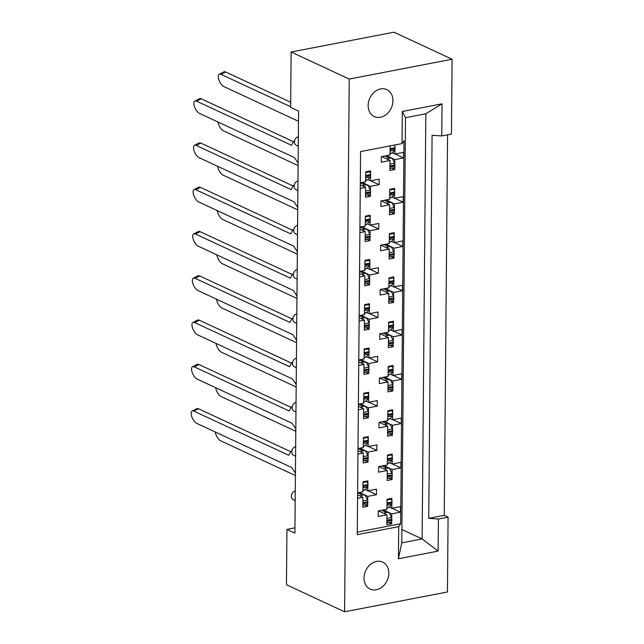 <?xml version="1.0" encoding="UTF-8"?>
<svg xmlns="http://www.w3.org/2000/svg" width="644" height="644" viewBox="0 0 644 644"><rect width="100%" height="100%" fill="white"/><g stroke="black" fill="none" stroke-linecap="round" stroke-linejoin="round"><path stroke-width="0.97" d="M392.945 100.697A14.868 11.793 -65.1 0 1 374.277 116.572A14.868 11.793 -65.1 0 1 368.151 105.479A14.868 11.793 -65.1 0 1 386.819 89.605A14.868 11.793 -65.1 0 1 392.945 100.697M388.815 573.216A14.868 11.793 -65.1 0 1 370.147 589.083A14.868 11.793 -65.1 0 1 364.029 577.99A14.868 11.793 -65.1 0 1 382.697 562.115A14.868 11.793 -65.1 0 1 388.815 573.216M441.752 135.94L451.436 134.073L452.088 59.232L393.959 32.2L291.112 52.019L290.629 107.379L298.583 111.074L294.904 533.111L286.942 529.408L286.459 584.768L344.588 611.8L447.435 591.981L448.087 517.14L438.403 519.008L438.129 551.111L398.419 558.767L398.7 526.655L357.251 534.649L360.592 151.582L402.041 143.596L402.323 111.493L442.026 103.837L441.752 135.94L432.092 135.272L428.743 518.331L438.403 519.008M448.087 517.14L444.239 515.345L447.564 134.821M444.239 515.345L428.743 518.331M362.862 500.927L367.458 500.05L365.615 495.952L364.15 494.834L361.083 495.429L360.745 494.246L357.637 492.805L362.942 491.783L363.031 481.817L367.877 480.883L367.853 483.531M357.597 494.85L362.894 497.313L357.565 498.343M364.609 504.928L367.652 506.345L362.805 507.279L362.894 497.313M367.652 506.345L367.676 503.697M367.7 500.758L367.74 496.379L363.707 494.503M365.156 489.625L367.788 490.849L367.821 486.462M358 448.522L363.329 447.491L363.417 437.534L368.263 436.6L368.239 439.248M357.983 450.567L363.28 453.03L357.951 454.06M364.995 460.645L368.038 462.062L363.192 462.996L363.28 453.03M368.038 462.062L368.062 459.414M368.086 456.475L368.127 452.096L364.093 450.22M365.542 445.342L368.175 446.558L368.207 442.178M365.381 416.362L368.424 417.779L363.578 418.713L363.667 408.747L358.338 409.769M368.424 417.779L368.449 415.13M368.473 412.192L368.513 407.813L364.48 405.937M365.929 401.051L368.561 402.275L368.593 397.895M368.626 394.957L368.65 392.309L363.804 393.243L363.715 403.208L358.386 404.239M358.37 406.284L363.667 408.747M365.768 372.079L368.811 373.488L363.965 374.422L364.053 364.464L358.724 365.486M368.811 373.488L368.835 370.847M368.859 367.909L368.899 363.53L364.866 361.654M366.315 356.768L368.948 357.992L368.98 353.612M369.012 350.674L369.036 348.026L364.19 348.959L364.102 358.925L358.772 359.956L361.904 361.397L362.041 363.522M358.756 362L364.053 364.464M366.154 327.796L369.197 329.205L364.351 330.139L364.44 320.173L359.111 321.203M369.197 329.205L369.221 326.556M369.245 323.626L369.286 319.247L365.253 317.363M366.702 312.485L369.334 313.709L369.366 309.329M369.398 306.391L369.423 303.743L364.576 304.676L364.488 314.642L359.159 315.665M359.143 317.709L364.44 320.173M366.541 283.505L369.584 284.922L364.737 285.856L364.826 275.89L359.497 276.92M369.584 284.922L369.608 282.273M369.632 279.335L369.672 274.956L365.639 273.08M367.088 268.202L369.72 269.425L369.753 265.046M369.785 262.108L369.809 259.46L364.963 260.393L364.874 270.359L359.545 271.382L362.677 272.823L362.814 274.956M359.529 273.426L364.826 275.89M366.927 239.222L369.97 240.639L365.124 241.572L365.212 231.607L359.883 232.637M369.97 240.639L369.994 237.99M370.018 235.052L370.059 230.673L366.025 228.797M367.474 223.919L370.107 225.142L370.147 220.755M370.171 217.825L370.195 215.177L365.349 216.11L365.261 226.068L359.932 227.099M359.916 229.143L365.212 231.607M367.313 194.939L370.356 196.356L365.51 197.289L365.599 187.323L360.27 188.346M370.356 196.356L370.381 193.707M370.405 190.769L370.445 186.39L366.412 184.514M367.861 179.636L370.493 180.851L370.533 176.472M370.558 173.534L370.582 170.893L365.736 171.819L365.647 181.785L360.318 182.816M360.302 184.86L365.599 187.323M298.277 146.252L296.369 145.367A4.645 3.687 -65.1 0 1 294.453 141.897A4.645 3.687 -65.1 0 1 298.357 136.721M295.185 500.525L293.27 499.639A4.645 3.687 -65.1 0 1 291.362 496.17A4.645 3.687 -65.1 0 1 295.266 491.002M295.572 456.242L293.656 455.356A4.645 3.687 -65.1 0 1 291.748 451.887A4.645 3.687 -65.1 0 1 295.652 446.711M295.958 411.959L294.042 411.073A4.645 3.687 -65.1 0 1 292.135 407.604A4.645 3.687 -65.1 0 1 296.039 402.428M296.345 367.676L294.429 366.782A4.645 3.687 -65.1 0 1 292.521 363.321A4.645 3.687 -65.1 0 1 296.425 358.144M296.731 323.393L294.815 322.499A4.645 3.687 -65.1 0 1 292.907 319.038A4.645 3.687 -65.1 0 1 296.812 313.861M297.117 279.11L295.202 278.216A4.645 3.687 -65.1 0 1 293.294 274.747A4.645 3.687 -65.1 0 1 297.198 269.578M297.504 234.819L295.588 233.933A4.645 3.687 -65.1 0 1 293.68 230.463A4.645 3.687 -65.1 0 1 297.584 225.287M297.89 190.535L295.982 189.65A4.645 3.687 -65.1 0 1 294.067 186.18A4.645 3.687 -65.1 0 1 297.971 181.004M378.511 510.885L386.915 514.789L378.197 516.472L378.245 510.934L386.964 509.251L387.052 499.293L391.89 498.359L391.866 501.008M388.63 522.405L391.665 523.822L386.827 524.755L386.915 514.789M391.665 523.822L391.689 521.173M391.721 518.235L391.753 513.856L387.72 511.98M389.177 507.102L391.802 508.325L391.842 503.938M378.897 466.602L387.302 470.506L378.583 472.189L378.632 466.65L387.35 464.968L387.438 455.01L392.277 454.076L392.252 456.725M389.016 478.122L392.051 479.539L387.213 480.472L387.302 470.506M392.051 479.539L392.075 476.89M392.107 473.952L392.14 469.573L388.107 467.697M389.564 462.819L392.188 464.034L392.228 459.655M389.403 433.839L392.438 435.255L387.599 436.189L387.688 426.223L378.97 427.898L379.018 422.367L387.736 420.685L387.825 410.719L392.663 409.785L392.639 412.434M392.438 435.255L392.462 432.607M392.494 429.669L392.526 425.29L388.493 423.414M389.95 418.528L392.574 419.751L392.615 415.372M379.284 422.311L387.688 426.223M389.789 389.556L392.832 390.964L387.986 391.898L388.074 381.94L379.356 383.615L379.405 378.084L388.123 376.402L388.211 366.436L393.049 365.502L393.025 368.151M392.832 390.964L392.848 388.316M392.88 385.386L392.912 381.007L388.879 379.131M390.336 374.245L392.961 375.468L393.001 371.089M379.67 378.028L388.074 381.94M390.175 345.273L393.218 346.681L388.372 347.615L388.461 337.649L379.743 339.332L379.791 333.793L388.509 332.119L388.598 322.153L393.436 321.219L393.412 323.868M393.218 346.681L393.234 344.033M393.267 341.103L393.299 336.715L389.266 334.84M390.723 329.961L393.347 331.185L393.387 326.806M380.057 333.745L388.461 337.649M390.562 300.981L393.605 302.398L388.759 303.332L388.847 293.366L380.129 295.049L380.177 289.51L388.896 287.836L388.984 277.87L393.822 276.936L393.798 279.585M393.605 302.398L393.621 299.75M393.653 296.812L393.685 292.432L389.652 290.557M391.109 285.678L393.734 286.902L393.774 282.515M380.443 289.462L388.847 293.366M390.948 256.698L393.991 258.115L389.145 259.049L389.234 249.083L380.515 250.766L380.564 245.227L389.282 243.545L389.37 233.587L394.209 232.653L394.184 235.302M393.991 258.115L394.007 255.467M394.039 252.529L394.072 248.149L390.039 246.274M391.496 241.395L394.12 242.611L394.16 238.232M380.829 245.179L389.234 249.083M391.335 212.415L394.378 213.832L389.531 214.766L389.62 204.8L380.902 206.483L380.95 200.944L389.668 199.262L389.757 189.296L394.595 188.37L394.571 191.01M394.378 213.832L394.394 211.184M394.426 208.245L394.458 203.866L390.425 201.991M391.882 197.104L394.506 198.328L394.547 193.949M381.216 200.888L389.62 204.8M391.721 168.132L394.764 169.549L389.918 170.475L390.006 160.517L381.288 162.191L381.337 156.661L390.055 154.979L390.135 145.89M394.764 169.549L394.78 166.901M394.812 163.962L394.844 159.583L390.811 157.708M392.268 152.821L394.893 154.045L394.933 149.666M394.957 146.727L394.973 144.956M381.602 156.605L390.006 160.517M398.7 526.655L400.665 523.749L404.005 140.682L402.041 143.596M400.665 523.749L357.275 532.105M395.166 153.997L403.563 157.901L403.611 152.362L394.893 154.045M403.563 157.901L394.844 159.583M394.78 198.28L403.176 202.184L403.225 196.653L394.506 198.328M403.176 202.184L394.458 203.866M394.394 242.563L402.79 246.467L402.838 240.937L394.12 242.611M402.79 246.467L394.072 248.149M394.007 286.846L402.403 290.758L402.452 285.22L393.734 286.902M402.403 290.758L393.685 292.432M393.621 331.129L402.017 335.041L402.065 329.503L393.347 331.185M402.017 335.041L393.299 336.715M393.226 375.42L401.631 379.324L401.679 373.786L392.961 375.468M401.631 379.324L392.912 381.007M392.84 419.703L401.244 423.607L401.293 418.077L392.574 419.751M401.244 423.607L392.526 425.29M392.454 463.986L400.858 467.89L400.906 462.36L392.188 464.034M400.858 467.89L392.14 469.573M392.067 508.269L400.471 512.181L400.52 506.643L391.802 508.325M400.471 512.181L391.753 513.856M368.054 490.792L376.45 494.705L376.499 489.166L367.788 490.849M376.45 494.705L367.74 496.379M368.44 446.509L376.837 450.414L376.885 444.883L368.175 446.558M376.837 450.414L368.127 452.096M368.827 402.226L377.223 406.131L377.271 400.6L368.561 402.275M377.223 406.131L368.513 407.813M369.213 357.943L377.609 361.848L377.658 356.309L368.948 357.992M377.609 361.848L368.899 363.53M369.6 313.652L377.996 317.564L378.044 312.026L369.334 313.709M377.996 317.564L369.286 319.247M369.986 269.369L378.382 273.281L378.431 267.743L369.72 269.425M378.382 273.281L369.672 274.956M370.372 225.086L378.769 228.99L378.817 223.46L370.107 225.142M378.769 228.99L370.059 230.673M370.759 180.803L379.155 184.707L379.203 179.177L370.493 180.851M379.155 184.707L370.445 186.39M294.944 527.863L286.942 529.408M452.088 59.232L349.241 79.059L344.588 611.8M349.241 79.059L291.112 52.019M425.829 113.787L405.495 117.707L401.784 542.844L422.118 538.923L425.829 113.787L442.026 103.837M401.904 529.513L422.118 538.923L438.129 551.111M398.419 558.767L401.784 542.844M405.495 117.707L402.323 111.493M215.281 431.995A6.971 3.011 -116.5 0 0 220.755 440.842L295.403 475.562M381.659 510.281L384.766 511.722L386.698 511.352L388.171 512.31L389.636 513.429L391.472 517.518A2.326 1.232 79.1 0 1 391.834 519.265L391.826 520.271A2.326 1.232 79.1 0 1 390.988 521.954L386.843 522.751M391.834 519.265L386.996 520.199L386.988 521.197L391.826 520.271M386.698 511.352L383.591 509.903M389.91 498.738L390.811 499.269A2.326 1.232 79.1 0 1 391.987 502.03L387.149 502.964L387.141 503.97L391.979 503.036A2.326 1.232 79.1 0 1 391.592 504.429L389.692 506.78L386.73 508.027M391.987 502.03L391.979 503.036M387.004 504.872A2.326 1.232 -100.9 0 0 387.141 503.97M387.149 502.964A2.326 1.232 -100.9 0 0 387.028 501.942M386.851 522.107A2.326 1.232 -100.9 0 0 386.988 521.197M386.996 520.199A2.326 1.232 -100.9 0 0 386.875 519.169M384.766 511.722L384.895 513.856M198.529 408.779L193.844 411.113A6.971 3.011 -116.5 0 0 192.186 411.001L196.871 408.666A6.971 3.011 63.5 0 1 198.529 408.779L290.782 451.694M192.186 411.001A6.971 3.011 -116.5 0 0 191.912 417.014A6.971 3.011 -116.5 0 0 196.742 423.366L291.692 467.536L295.427 473.115M367.458 500.05A2.326 1.232 79.1 0 1 367.821 501.789L367.813 502.795A2.326 1.232 79.1 0 1 366.967 504.477L362.83 505.274M367.821 501.789L362.974 502.723L362.966 503.729L367.813 502.795M364.15 494.834L359.577 492.427M365.897 481.261L366.798 481.793A2.326 1.232 79.1 0 1 367.974 484.554L363.127 485.487L363.119 486.494L367.957 485.56A2.326 1.232 79.1 0 1 367.571 486.953L365.671 489.311L362.709 490.551M367.974 484.554L367.957 485.56M362.983 487.395A2.326 1.232 -100.9 0 0 363.119 486.494M363.127 485.487A2.326 1.232 -100.9 0 0 363.007 484.465M362.83 504.63A2.326 1.232 -100.9 0 0 362.966 503.729M362.974 502.723A2.326 1.232 -100.9 0 0 362.854 501.692M361.083 495.429L360.882 496.379M291.853 450.881L290.999 451.307L291.756 451.661M290.999 451.307L288.794 455.284L193.844 411.113M215.668 387.712A6.971 3.011 -116.5 0 0 221.142 396.559L295.789 431.279M382.045 465.99L385.152 467.439L387.084 467.069L388.557 468.027L390.023 469.138L391.858 473.235A2.326 1.232 79.1 0 1 392.22 474.974L392.212 475.98A2.326 1.232 79.1 0 1 391.375 477.671L387.229 478.468M392.22 474.974L387.382 475.908L387.374 476.914L392.212 475.98M387.084 467.069L383.977 465.62M390.296 454.455L391.198 454.978A2.326 1.232 79.1 0 1 392.373 457.747L387.535 458.681L387.527 459.687L392.365 458.753A2.326 1.232 79.1 0 1 391.979 460.146L390.079 462.497L387.116 463.744M392.373 457.747L392.365 458.753M387.39 460.589A2.326 1.232 -100.9 0 0 387.527 459.687M387.535 458.681A2.326 1.232 -100.9 0 0 387.414 457.651M387.237 477.824A2.326 1.232 -100.9 0 0 387.374 476.914M387.382 475.908A2.326 1.232 -100.9 0 0 387.261 474.886M385.152 467.439L385.281 469.573M216.054 343.421A6.971 3.011 -116.5 0 0 221.528 352.276L296.176 386.996M382.431 421.707L385.539 423.156L387.471 422.778L388.944 423.744L390.409 424.855L392.244 428.952A2.326 1.232 79.1 0 1 392.607 430.691L392.599 431.697A2.326 1.232 79.1 0 1 391.761 433.38L387.616 434.185M392.607 430.691L387.769 431.625L387.76 432.631L392.599 431.697M387.471 422.778L384.363 421.337M390.683 410.172L391.584 410.695A2.326 1.232 79.1 0 1 392.76 413.464L387.921 414.398L387.913 415.396L392.751 414.47A2.326 1.232 79.1 0 1 392.365 415.855L390.465 418.214L387.503 419.461M392.76 413.464L392.751 414.47M387.777 416.306A2.326 1.232 -100.9 0 0 387.913 415.396M387.921 414.398A2.326 1.232 -100.9 0 0 387.801 413.368M387.624 433.541A2.326 1.232 -100.9 0 0 387.76 432.631M387.769 431.625A2.326 1.232 -100.9 0 0 387.648 430.603M385.539 423.156L385.667 425.281M216.44 299.138A6.971 3.011 -116.5 0 0 221.914 307.993L296.562 342.713M382.818 377.424L385.925 378.873L387.857 378.495L389.33 379.461L390.795 380.572L392.631 384.669A2.326 1.232 79.1 0 1 392.993 386.408L392.985 387.414A2.326 1.232 79.1 0 1 392.148 389.097L388.002 389.894M392.993 386.408L388.155 387.342L388.147 388.348L392.985 387.414M387.857 378.495L384.75 377.054M391.069 365.889L391.971 366.412A2.326 1.232 79.1 0 1 393.146 369.173L388.308 370.107L388.3 371.113L393.138 370.179A2.326 1.232 79.1 0 1 392.751 371.572L390.852 373.931L387.889 375.178M393.146 369.173L393.138 370.179M388.163 372.023A2.326 1.232 -100.9 0 0 388.3 371.113M388.308 370.107A2.326 1.232 -100.9 0 0 388.187 369.084M388.01 389.25A2.326 1.232 -100.9 0 0 388.147 388.348M388.155 387.342A2.326 1.232 -100.9 0 0 388.034 386.32M385.925 378.873L386.054 380.998M216.827 254.855A6.971 3.011 -116.5 0 0 222.301 263.71L296.948 298.43M383.204 333.141L386.311 334.582L388.243 334.212L389.717 335.17L391.182 336.289L393.017 340.386A2.326 1.232 79.1 0 1 393.379 342.125L393.371 343.131A2.326 1.232 79.1 0 1 392.534 344.814L388.388 345.611M393.379 342.125L388.541 343.059L388.533 344.065L393.371 343.131M388.243 334.212L385.136 332.763M391.455 321.598L392.357 322.129A2.326 1.232 79.1 0 1 393.532 324.89L388.694 325.824L388.686 326.83L393.524 325.896A2.326 1.232 79.1 0 1 393.138 327.289L391.238 329.648L388.276 330.887M393.532 324.89L393.524 325.896M388.549 327.74A2.326 1.232 -100.9 0 0 388.686 326.83M388.694 325.824A2.326 1.232 -100.9 0 0 388.574 324.801M388.396 344.967A2.326 1.232 -100.9 0 0 388.533 344.065M388.541 343.059A2.326 1.232 -100.9 0 0 388.421 342.036M386.311 334.582L386.44 336.715M217.213 210.572A6.971 3.011 -116.5 0 0 222.687 219.427L297.335 254.147M383.591 288.858L386.698 290.299L388.63 289.929L390.103 290.887L391.568 292.006L393.404 296.103A2.326 1.232 79.1 0 1 393.766 297.842L393.758 298.848A2.326 1.232 79.1 0 1 392.921 300.531L388.775 301.328M393.766 297.842L388.928 298.776L388.92 299.782L393.758 298.848M388.63 289.929L385.523 288.48M391.842 277.314L392.743 277.846A2.326 1.232 79.1 0 1 393.919 280.607L389.081 281.541L389.073 282.547L393.911 281.613A2.326 1.232 79.1 0 1 393.524 283.006L391.624 285.364L388.662 286.604M393.919 280.607L393.911 281.613M388.936 283.449A2.326 1.232 -100.9 0 0 389.073 282.547M389.081 281.541A2.326 1.232 -100.9 0 0 388.96 280.518M388.783 300.684A2.326 1.232 -100.9 0 0 388.92 299.782M388.928 298.776A2.326 1.232 -100.9 0 0 388.807 297.745M386.698 290.299L386.827 292.432M217.6 166.289A6.971 3.011 -116.5 0 0 223.074 175.136L297.721 209.855M383.977 244.567L387.084 246.016L389.024 245.646L390.489 246.604L391.954 247.723L393.79 251.812A2.326 1.232 79.1 0 1 394.152 253.559L394.144 254.557A2.326 1.232 79.1 0 1 393.307 256.248L389.161 257.045M394.152 253.559L389.314 254.493L389.306 255.491L394.144 254.557M389.024 245.646L385.909 244.197M392.228 233.031L393.13 233.563A2.326 1.232 79.1 0 1 394.305 236.324L389.467 237.258L389.459 238.264L394.297 237.33A2.326 1.232 79.1 0 1 393.911 238.723L392.011 241.073L389.048 242.321M394.305 236.324L394.297 237.33M389.322 239.166A2.326 1.232 -100.9 0 0 389.459 238.264M389.467 237.258A2.326 1.232 -100.9 0 0 389.346 236.235M389.169 256.401A2.326 1.232 -100.9 0 0 389.306 255.491M389.314 254.493A2.326 1.232 -100.9 0 0 389.193 253.462M387.084 246.016L387.213 248.149M217.986 122.006A6.971 3.011 -116.5 0 0 223.46 130.853L298.108 165.572M384.363 200.284L387.471 201.733L389.411 201.363L390.876 202.321L392.341 203.432L394.176 207.529A2.326 1.232 79.1 0 1 394.539 209.268L394.531 210.274A2.326 1.232 79.1 0 1 393.693 211.965L389.548 212.762M394.539 209.268L389.701 210.202L389.692 211.208L394.531 210.274M389.411 201.363L386.295 199.914M392.615 188.748L393.516 189.272A2.326 1.232 79.1 0 1 394.692 192.041L389.853 192.975L389.845 193.981L394.683 193.047A2.326 1.232 79.1 0 1 394.297 194.432L392.397 196.79L389.435 198.038M394.692 192.041L394.683 193.047M389.709 194.882A2.326 1.232 -100.9 0 0 389.845 193.981M389.853 192.975A2.326 1.232 -100.9 0 0 389.733 191.944M389.556 212.118A2.326 1.232 -100.9 0 0 389.692 211.208M389.701 210.202A2.326 1.232 -100.9 0 0 389.58 209.179M387.471 201.733L387.608 203.858M225.642 71.983L220.948 74.318A6.971 3.011 -116.5 0 0 219.29 74.205L223.983 71.87A6.971 3.011 63.5 0 1 225.642 71.983L290.669 102.227M219.29 74.205A6.971 3.011 -116.5 0 0 219.024 80.21A6.971 3.011 -116.5 0 0 223.846 86.57L298.494 121.289M384.75 156.001L387.857 157.45L389.797 157.072L391.262 158.038L392.727 159.149L394.571 163.246A2.326 1.232 79.1 0 1 394.925 164.985L394.917 165.991A2.326 1.232 79.1 0 1 394.08 167.673L389.934 168.47M394.925 164.985L390.087 165.919L390.079 166.925L394.917 165.991M389.797 157.072L386.682 155.631M394.096 145.125A2.326 1.232 79.1 0 1 395.078 147.758L390.24 148.692L390.232 149.69L395.07 148.756A2.326 1.232 79.1 0 1 394.683 150.149L392.784 152.507L389.821 153.755M395.078 147.758L395.07 148.756M390.095 150.599A2.326 1.232 -100.9 0 0 390.232 149.69M390.24 148.692A2.326 1.232 -100.9 0 0 390.119 147.661M389.942 167.826A2.326 1.232 -100.9 0 0 390.079 166.925M390.087 165.919A2.326 1.232 -100.9 0 0 389.966 164.896M387.857 157.45L387.994 159.575M220.948 74.318L290.637 106.727M198.916 364.496L194.23 366.83A6.971 3.011 -116.5 0 0 192.572 366.718L197.257 364.383A6.971 3.011 63.5 0 1 198.916 364.496L291.168 407.402M192.572 366.718A6.971 3.011 -116.5 0 0 192.298 372.731A6.971 3.011 -116.5 0 0 197.128 379.083L292.078 423.253L295.813 428.832M358.024 448.514L361.131 449.963L363.071 449.593L364.536 450.55L366.001 451.661L367.845 455.759A2.326 1.232 79.1 0 1 368.207 457.506L368.199 458.504A2.326 1.232 79.1 0 1 367.354 460.194L363.216 460.991M368.207 457.506L363.361 458.431L363.353 459.438L368.199 458.504M363.071 449.593L359.964 448.144M366.283 436.978L367.185 437.509A2.326 1.232 79.1 0 1 368.36 440.271L363.514 441.204L363.506 442.211L368.344 441.277A2.326 1.232 79.1 0 1 367.957 442.67L366.058 445.02L363.095 446.268M368.36 440.271L368.344 441.277M363.369 443.112A2.326 1.232 -100.9 0 0 363.506 442.211M363.514 441.204A2.326 1.232 -100.9 0 0 363.393 440.182M363.216 460.347A2.326 1.232 -100.9 0 0 363.353 459.438M363.361 458.431A2.326 1.232 -100.9 0 0 363.24 457.409M361.131 449.963L361.268 452.096M292.239 406.597L291.386 407.024L292.143 407.37M291.386 407.024L289.18 410.993L194.23 366.83M199.302 320.213L194.617 322.547A6.971 3.011 -116.5 0 0 192.959 322.435L197.644 320.1A6.971 3.011 63.5 0 1 199.302 320.213L291.555 363.119M192.959 322.435A6.971 3.011 -116.5 0 0 192.685 328.44A6.971 3.011 -116.5 0 0 197.515 334.8L292.465 378.962L296.2 384.548M358.41 404.231L361.517 405.68L363.458 405.301L364.923 406.267L366.388 407.378L368.231 411.476A2.326 1.232 79.1 0 1 368.593 413.215L368.585 414.221A2.326 1.232 79.1 0 1 367.74 415.903L363.602 416.708M368.593 413.215L363.747 414.148L363.739 415.155L368.585 414.221M363.458 405.301L360.35 403.86M366.669 392.695L367.571 393.218A2.326 1.232 79.1 0 1 368.746 395.988L363.9 396.921L363.892 397.928L368.73 396.994A2.326 1.232 79.1 0 1 368.344 398.378L366.444 400.737L363.482 401.985M368.746 395.988L368.73 396.994M363.755 398.829A2.326 1.232 -100.9 0 0 363.892 397.928M363.9 396.921A2.326 1.232 -100.9 0 0 363.779 395.891M363.602 416.064A2.326 1.232 -100.9 0 0 363.739 415.155M363.747 414.148A2.326 1.232 -100.9 0 0 363.627 413.126M361.517 405.68L361.654 407.805M292.626 362.314L291.772 362.741L292.529 363.087M291.772 362.741L289.567 366.71L194.617 322.547M199.688 275.93L195.003 278.264A6.971 3.011 -116.5 0 0 193.345 278.152L198.03 275.817A6.971 3.011 63.5 0 1 199.688 275.93L291.941 318.836M193.345 278.152A6.971 3.011 -116.5 0 0 193.071 284.157A6.971 3.011 -116.5 0 0 197.901 290.516L292.851 334.679L296.586 340.257M361.904 361.397L363.844 361.018L366.774 363.095L368.618 367.193A2.326 1.232 79.1 0 1 368.98 368.932L368.972 369.938A2.326 1.232 79.1 0 1 368.127 371.62L363.989 372.417M368.98 368.932L364.134 369.865L364.126 370.872L368.972 369.938M363.844 361.018L360.737 359.577M367.056 348.412L367.957 348.935A2.326 1.232 79.1 0 1 369.133 351.704L364.287 352.63L364.279 353.637L369.117 352.703A2.326 1.232 79.1 0 1 368.73 354.095L366.83 356.454L363.868 357.702M369.133 351.704L369.117 352.703M364.142 354.546A2.326 1.232 -100.9 0 0 364.279 353.637M364.287 352.63A2.326 1.232 -100.9 0 0 364.166 351.608M363.989 371.773A2.326 1.232 -100.9 0 0 364.126 370.872M364.134 369.865A2.326 1.232 -100.9 0 0 364.013 368.843M293.012 318.023L292.159 318.45L292.915 318.804M292.159 318.45L289.953 322.427L195.003 278.264M200.075 231.647L195.39 233.981A6.971 3.011 -116.5 0 0 193.731 233.869L198.416 231.534A6.971 3.011 63.5 0 1 200.075 231.647L292.328 274.553M193.731 233.869A6.971 3.011 -116.5 0 0 193.458 239.874A6.971 3.011 -116.5 0 0 198.288 246.233L293.237 290.396L296.973 295.974M359.183 315.665L362.29 317.106L364.23 316.735L365.695 317.701L367.161 318.812L369.004 322.91A2.326 1.232 79.1 0 1 369.366 324.648L369.358 325.655A2.326 1.232 79.1 0 1 368.513 327.337L364.375 328.134M369.366 324.648L364.52 325.582L364.512 326.589L369.358 325.655M364.23 316.735L361.123 315.286M367.442 304.121L368.344 304.652A2.326 1.232 79.1 0 1 369.519 307.413L364.673 308.347L364.665 309.353L369.503 308.42A2.326 1.232 79.1 0 1 369.117 309.812L367.217 312.171L364.263 313.419M369.519 307.413L369.503 308.42M364.528 310.263A2.326 1.232 -100.9 0 0 364.665 309.353M364.673 308.347A2.326 1.232 -100.9 0 0 364.552 307.325M364.375 327.49A2.326 1.232 -100.9 0 0 364.512 326.589M364.52 325.582A2.326 1.232 -100.9 0 0 364.399 324.56M362.29 317.106L362.427 319.239M293.398 273.74L292.545 274.167L293.302 274.521M292.545 274.167L290.339 278.144L195.39 233.981M200.461 187.364L195.776 189.69A6.971 3.011 -116.5 0 0 194.118 189.578L198.803 187.243A6.971 3.011 63.5 0 1 200.461 187.364L292.714 230.27M194.118 189.578A6.971 3.011 -116.5 0 0 193.844 195.591A6.971 3.011 -116.5 0 0 198.674 201.95L293.624 246.113L297.359 251.691M362.677 272.823L364.617 272.452L367.547 274.529L369.39 278.627A2.326 1.232 79.1 0 1 369.753 280.365L369.745 281.372A2.326 1.232 79.1 0 1 368.899 283.054L364.762 283.851M369.753 280.365L364.907 281.299L364.898 282.305L369.745 281.372M364.617 272.452L361.509 271.003M367.829 259.838L368.73 260.369A2.326 1.232 79.1 0 1 369.906 263.13L365.059 264.064L365.051 265.07L369.889 264.137A2.326 1.232 79.1 0 1 369.503 265.529L367.603 267.888L364.649 269.128M369.906 263.13L369.889 264.137M364.915 265.972A2.326 1.232 -100.9 0 0 365.051 265.07M365.059 264.064A2.326 1.232 -100.9 0 0 364.939 263.042M364.762 283.207A2.326 1.232 -100.9 0 0 364.898 282.305M364.907 281.299A2.326 1.232 -100.9 0 0 364.786 280.269M293.785 229.457L292.931 229.884L293.688 230.238M292.931 229.884L290.726 233.861L195.776 189.69M200.848 143.073L196.162 145.407A6.971 3.011 -116.5 0 0 194.504 145.294L199.189 142.96A6.971 3.011 63.5 0 1 200.848 143.073L293.101 185.987M194.504 145.294A6.971 3.011 -116.5 0 0 194.23 151.308A6.971 3.011 -116.5 0 0 199.06 157.659L294.01 201.83L297.745 207.408M359.956 227.091L363.063 228.54L365.003 228.169L366.468 229.127L367.933 230.246L369.777 234.336A2.326 1.232 79.1 0 1 370.139 236.082L370.131 237.081A2.326 1.232 79.1 0 1 369.286 238.771L365.148 239.568M370.139 236.082L365.293 237.016L365.285 238.014L370.131 237.081M365.003 228.169L361.896 226.72M368.215 215.555L369.117 216.086A2.326 1.232 79.1 0 1 370.292 218.847L365.446 219.781L365.438 220.787L370.276 219.854A2.326 1.232 79.1 0 1 369.889 221.246L367.99 223.597L365.035 224.845M370.292 218.847L370.276 219.854M365.301 221.689A2.326 1.232 -100.9 0 0 365.438 220.787M365.446 219.781A2.326 1.232 -100.9 0 0 365.325 218.759M365.148 238.924A2.326 1.232 -100.9 0 0 365.285 238.014M365.293 237.016A2.326 1.232 -100.9 0 0 365.172 235.986M363.063 228.54L363.2 230.673M294.171 185.174L293.318 185.601L294.075 185.955M293.318 185.601L291.112 189.578L196.162 145.407M201.234 98.79L196.549 101.124A6.971 3.011 -116.5 0 0 194.891 101.011L199.576 98.677A6.971 3.011 63.5 0 1 201.234 98.79L293.487 141.696M194.891 101.011A6.971 3.011 -116.5 0 0 194.617 107.017A6.971 3.011 -116.5 0 0 199.447 113.376L294.397 157.538L298.132 163.125M360.342 182.807L363.449 184.256L365.389 183.886L366.855 184.844L368.32 185.955L370.163 190.052A2.326 1.232 79.1 0 1 370.525 191.791L370.517 192.798A2.326 1.232 79.1 0 1 369.672 194.488L365.534 195.285M370.525 191.791L365.679 192.725L365.671 193.731L370.517 192.798M365.389 183.886L362.282 182.437M368.601 171.272L369.503 171.795A2.326 1.232 79.1 0 1 370.678 174.564L365.832 175.498L365.824 176.504L370.662 175.571A2.326 1.232 79.1 0 1 370.276 176.955L368.376 179.314L365.422 180.562M370.678 174.564L370.662 175.571M365.687 177.406A2.326 1.232 -100.9 0 0 365.824 176.504M365.832 175.498A2.326 1.232 -100.9 0 0 365.712 174.468M365.534 194.641A2.326 1.232 -100.9 0 0 365.671 193.731M365.679 192.725A2.326 1.232 -100.9 0 0 365.559 191.703M363.449 184.256L363.586 186.382M294.558 140.891L293.704 141.318L294.461 141.664M293.704 141.318L291.499 145.286L196.549 101.124M387.044 499.994L390.811 499.269M386.972 507.931L388.211 507.689M391.592 504.429L386.996 505.315M388.171 512.31L385.096 512.906M386.883 518.404L391.472 517.518M360.745 494.246L362.685 493.876M363.023 482.517L366.798 481.793M362.958 490.454L364.19 490.221M367.571 486.953L362.974 487.838M387.43 455.711L391.198 454.978M387.358 463.648L388.598 463.406M391.979 460.146L387.382 461.024M388.557 468.027L385.482 468.623M387.269 474.121L391.858 473.235M387.817 411.427L391.584 410.695M387.744 419.365L388.984 419.123M392.365 415.855L387.769 416.74M388.944 423.744L385.869 424.332M387.656 429.838L392.244 428.952M388.203 367.136L391.971 366.412M388.131 375.082L389.37 374.84M392.751 371.572L388.155 372.457M389.33 379.461L386.255 380.049M388.042 385.555L392.631 384.669M388.59 322.853L392.357 322.129M388.517 330.791L389.757 330.557M393.138 327.289L388.541 328.174M389.717 335.17L386.642 335.766M388.429 341.272L393.017 340.386M388.976 278.57L392.743 277.846M388.904 286.508L390.143 286.274M393.524 283.006L388.928 283.891M390.103 290.887L387.028 291.482M388.815 296.989L393.404 296.103M389.362 234.287L393.13 233.563M389.29 242.225L390.53 241.983M393.911 238.723L389.314 239.608M390.489 246.604L387.414 247.199M389.201 252.698L393.79 251.812M389.749 190.004L393.516 189.272M389.676 197.941L390.916 197.7M394.297 194.432L389.701 195.317M390.876 202.321L387.801 202.908M389.588 208.415L394.176 207.529M390.063 153.658L391.302 153.417M394.683 150.149L390.087 151.034M391.262 158.038L388.187 158.625M389.974 164.131L394.571 163.246M363.409 438.234L367.185 437.509M363.345 446.171L364.576 445.93M367.957 442.67L363.361 443.555M364.536 450.55L361.469 451.146M363.248 456.644L367.845 455.759M363.796 393.951L367.571 393.218M363.731 401.888L364.963 401.647M368.344 398.378L363.747 399.264M364.923 406.267L361.856 406.855M363.635 412.361L368.231 411.476M364.182 349.66L367.957 348.935M364.118 357.605L365.349 357.364M368.73 354.095L364.134 354.981M365.309 361.984L362.242 362.572M364.021 368.078L368.618 367.193M364.568 305.377L368.344 304.652M364.504 313.314L365.736 313.081M369.117 309.812L364.52 310.698M365.695 317.701L362.628 318.289M364.407 323.795L369.004 322.91M364.955 261.094L368.73 260.369M364.89 269.031L366.122 268.798M369.503 265.529L364.915 266.415M366.082 273.41L363.015 274.006M364.794 279.512L369.39 278.627M365.341 216.811L369.117 216.086M365.277 224.748L366.508 224.506M369.889 221.246L365.301 222.132M366.468 229.127L363.401 229.723M365.18 235.221L369.777 234.336M365.728 172.528L369.503 171.795M365.663 180.465L366.895 180.223M370.276 176.955L365.687 177.841M366.855 184.844L363.788 185.44M365.567 190.938L370.163 190.052"/></g></svg>
